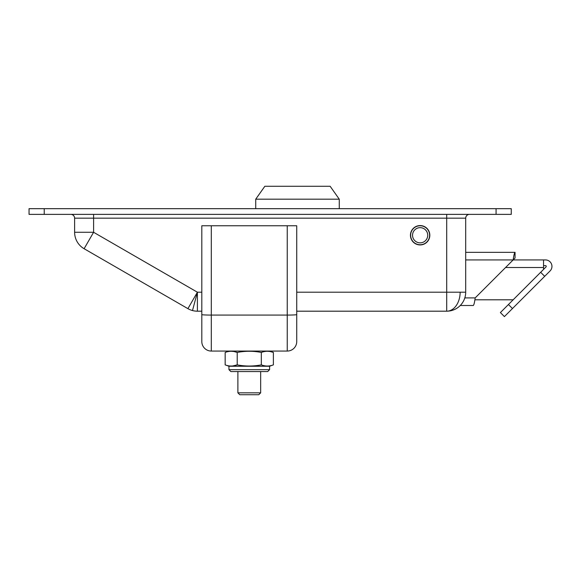 <?xml version="1.0" encoding="UTF-8"?>
<svg xmlns="http://www.w3.org/2000/svg" width="581" height="581" viewBox="0 0 581 581"><rect width="100%" height="100%" fill="white"/><g stroke="black" fill="none" stroke-linecap="round" stroke-linejoin="round"><path stroke-width="0.87" d="M255.727 208.673L255.727 199.181L264.842 186.276L330.146 186.276L339.26 199.181L339.26 208.673M255.727 199.181L339.26 199.181M269.591 369.669L267.688 371.564L230.853 371.564L228.958 369.669L269.591 369.669L269.591 366.248L273.382 364.868L273.382 352.442L270.426 351.585M269.591 351.062L273.382 352.442C269.366 350.88 265.35 350.88 261.327 352.442L260.658 352.326M269.468 351.418L267.354 351.265M265.241 351.425L264.297 351.585M232.712 365.965L237.215 364.868L237.215 352.442C245.255 350.88 253.287 350.88 261.327 352.442L261.327 364.868C253.287 366.422 245.247 366.422 237.215 364.868C233.192 366.422 229.175 366.422 225.159 364.868L225.159 352.442C229.175 350.88 233.192 350.88 237.215 352.442L234.245 351.585M233.293 351.418L231.187 351.265M229.074 351.418L228.115 351.585M225.159 352.442L228.958 351.062M261.392 364.89L261.327 364.868C265.343 366.422 269.366 366.422 273.382 364.868M225.159 364.868L228.958 366.248L269.591 366.248M228.958 366.248L228.958 369.669M93.599 214.374L93.599 218.165L74.615 218.165L74.615 232.277L93.599 232.277L197.402 292.207L187.91 308.649L84.107 248.719L93.599 232.277L74.615 232.277A18.984 18.984 30 0 0 84.107 248.719L187.91 308.649A18.984 18.984 0 0 0 197.402 311.191L201.81 311.191M511.258 208.673L29.05 208.673L29.05 214.374L511.258 214.374L511.258 208.673M74.615 218.165A3.798 3.798 0 0 0 70.817 214.374L70.817 214.374M469.492 214.374A3.798 3.798 172.4 0 0 465.693 218.165L93.599 218.165L93.599 232.277M410.447 235.254A9.681 9.681 0 0 1 420.128 225.573A9.681 9.681 0 0 1 429.817 235.254A9.681 9.681 0 0 1 420.128 244.935A9.681 9.681 0 0 1 410.447 235.254M296.731 311.191L446.709 311.191A18.984 13.421 -90 0 0 460.137 292.207L465.693 292.207A18.984 18.984 0 0 1 446.709 311.191A18.984 18.984 0 0 0 465.693 292.207L465.693 218.165M412.539 235.254A7.597 7.597 0 0 1 420.128 227.658A7.597 7.597 0 0 1 427.725 235.254A7.597 7.597 0 0 1 420.128 242.851A7.597 7.597 0 0 1 412.539 235.254M429.628 235.254A9.492 9.492 0 0 1 420.128 244.746A9.492 9.492 0 0 1 410.636 235.254A9.492 9.492 0 0 1 420.128 225.762A9.492 9.492 0 0 1 429.628 235.254M201.81 313.689L201.81 324.481M201.81 341.57L201.81 225.762L296.731 225.762L296.731 341.57A9.492 9.492 0 0 1 287.239 351.062L211.302 351.062A9.492 9.492 0 0 1 201.81 341.57A9.492 9.492 0 0 0 211.302 351.062L211.302 315.076A9.492 0.494 180 0 1 201.81 314.582M296.731 313.689L296.731 324.481M260.658 371.564L260.658 392.829L258.763 394.724L239.779 394.724L237.883 392.829L237.883 371.564M260.658 392.829L237.883 392.829M543.533 265.633L545.494 265.633A0.763 0.763 0 0 1 546.031 266.926L513.154 299.803L540.664 272.293L513.154 299.803L540.664 272.293L544.688 276.324L550.062 270.957A6.456 6.456 0 0 0 545.494 259.932L543.533 259.932L543.533 269.424M504.417 316.594L500.394 312.571L504.417 316.594L512.471 308.54L508.448 304.517L513.154 299.803L474.88 299.803M544.688 276.324L512.471 308.54M508.448 304.517L500.394 312.571M515.057 252.343L515.057 258.037L513.154 259.932C513.786 255.32 514.425 252.793 515.057 252.343L465.693 252.343M465.693 259.932L513.154 259.932L475.185 297.9L464.822 297.9M460.268 305.497L473.29 305.497C473.922 305.047 474.554 302.519 475.185 297.9M474.169 303.58L474.321 302.883M474.619 301.328L474.771 300.464M513.154 259.932L543.533 259.932M44.236 214.374L44.236 208.673M496.072 214.374L496.072 208.673M446.709 214.374L446.709 292.207L296.731 292.207M192.493 310.544L197.402 292.207L201.81 292.207M460.137 292.207L446.709 292.207L446.709 311.191M197.402 292.207L197.402 311.191M287.239 351.062L287.239 315.076L211.302 315.076L211.302 225.762M296.731 314.582A9.492 0.494 0 0 1 287.239 315.076L287.239 225.762M505.564 267.529L543.533 267.529"/></g></svg>
